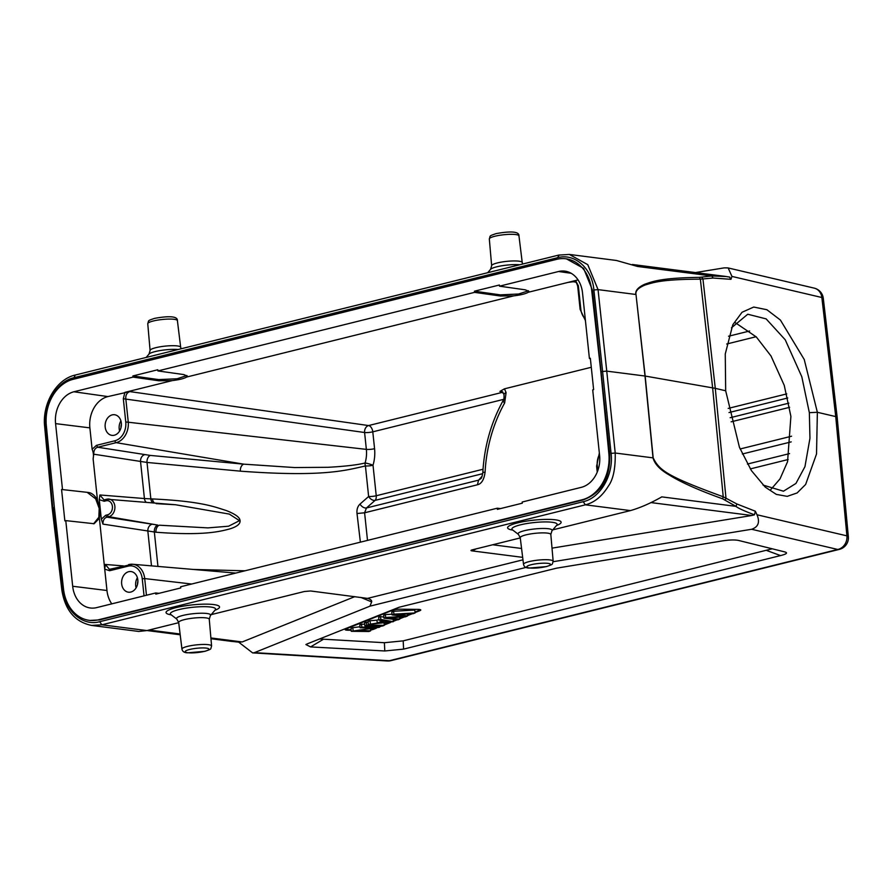<?xml version="1.0" encoding="UTF-8"?>
<svg xmlns="http://www.w3.org/2000/svg" width="893" height="893" viewBox="0 0 893 893"><rect width="100%" height="100%" fill="white"/><g stroke="black" fill="none" stroke-linecap="round" stroke-linejoin="round"><path stroke-width="1.34" d="M520.262 537.932L472.888 549.686C470.611 550.255 470.377 550.657 472.196 550.892L522.662 557.355M471.303 550.188L472.196 550.892L476.226 548.86M521.568 548.481L492.657 544.775M238.721 642.179L252.652 652.917L254.416 652.638L369.981 606.146L371.655 601.893C371.968 600.554 370.662 599.37 367.749 598.332L522.963 559.822M368.039 598.455L310.641 590.976L304.424 591.49L211.217 614.618M369.981 606.146L526.111 567.401M178.7 622.678L146.898 630.57L101.847 624.81L91.599 625.424C75.001 622.019 65.077 610.187 61.829 589.938L52.218 508.318M91.599 625.424L138.728 631.451L146.898 630.57M566.374 258.847L583.609 268.358L592.517 290.348L609.685 453.666C610.544 477.822 601.659 493.249 583.029 499.946L99.503 619.921L89.936 620.423M98.476 619.787L581.99 499.812A39.794 31.032 -82.7 0 0 608.859 453.566L600.844 371.756L591.691 290.247A39.794 31.032 -82.7 0 0 565.861 258.78A39.794 31.032 -82.7 0 0 556.719 259.338L73.193 379.313A39.794 31.032 -82.7 0 0 46.324 425.57L54.35 507.369L63.492 588.889A39.794 31.032 -82.7 0 0 89.333 620.345A39.794 31.032 -82.7 0 0 98.476 619.787L99.503 619.921M88.574 492.489L61.561 489.487L88.574 492.489C92.001 493.048 94.971 495.582 97.471 500.102L100.306 509.412L99.38 518.286L94.122 523.722L65.781 520.619L72.679 586.255A27.203 21.22 97.3 0 0 90.595 608.021A27.203 21.22 97.3 0 0 96.611 607.62L155.695 592.963L155.817 594.124L180.743 587.94L180.62 586.768L497.256 508.206L497.379 509.367L522.305 503.183L522.182 502.022L581.265 487.355A27.203 21.22 97.3 0 0 599.605 455.508L592.706 389.873L593.633 389.638L590.34 358.272L589.413 358.506L590.373 358.629M499.5 286.173L499.377 285.012L474.451 291.196L474.574 292.357L500.415 296.018L513.776 295.862C520.976 294.969 525.787 293.775 528.232 292.279L528.835 291.319L525.341 289.834L499.5 286.173L558.571 271.505A27.203 21.22 97.3 0 1 565.057 271.159A27.203 21.22 97.3 0 1 582.515 292.871L589.413 358.506M731.423 327.843L747.765 314.236L766.127 318.879L785.237 339.798L801.802 376.757L809.348 412.666L809.951 438.296L804.95 466.659L795.931 483.448L783.462 491.206L763.035 485.078M735.028 322.507L756.293 336.94L771.005 355.983L784.255 385.385L790.897 416.384L787.559 461.714L780.013 478.894L770.737 489.643M504.009 400.198C502.625 400.377 502.837 401.303 504.645 402.977L506.085 392.596L504.478 388.823L499.913 391.424L502.569 391.837M503.685 399.35L372.794 431.832A5.938 3.561 76.1 0 0 368.563 425.559A5.938 4.521 -81.9 0 0 364.59 432.513A5.938 1.083 174 0 0 372.794 431.832L374.569 448.699A33.521 26.143 97.3 0 1 373.017 465.231A5.938 0.759 16.6 0 0 365.092 462.987A5.938 4.085 -106.5 0 0 365.427 465.967A5.938 1.083 174 0 0 373.017 465.231L376.232 495.749A5.938 1.083 -6 0 1 368.63 496.497A5.938 3.885 -131.3 0 0 375.093 500.381L366.454 507.972A5.938 3.885 48.7 0 1 360.002 504.087C357.635 506.364 356.631 509.501 357.01 513.52L360.381 542.163M499.913 391.424L503.016 392.317M585.25 318.901A16.085 12.547 97.3 0 1 580.796 309.034L580.126 309.369L577.693 286.162C576.677 282.679 575.561 281.15 574.333 281.585L567.937 282.422L578.05 279.911M482.075 476.293L478.637 480.144M481.383 477.777L480.635 478.76C481.472 478.548 482.187 476.427 482.834 472.408L485.078 472.241C484.062 479.686 481.517 483.861 477.442 484.776L364.601 512.783L366.454 507.972L478.57 480.155L477.442 484.776M480.601 478.793L478.57 480.155M504.478 388.823L591.278 367.28M186.905 375.529L177.104 378.766L158.731 379.603L132.89 375.953L157.815 369.758L157.927 370.93L183.779 374.58L187.273 376.076L186.67 377.036C184.226 378.532 179.415 379.726 172.215 380.619L124.897 392.362L123.323 398.736L125.757 421.942A16.085 12.547 97.3 0 1 114.907 440.774L96.466 445.35L92.124 449.268L89.88 427.87A26.723 20.84 -82.7 0 1 107.897 396.581L129.798 391.58C126.951 392.686 125.612 395.007 125.779 398.535L128.224 421.742A17.86 13.931 97.3 0 1 116.168 442.66L97.728 447.237C95.015 448.13 93.676 450.44 93.743 454.191L147.021 462.44L240.362 471.158C324.472 477.431 346.774 470.031 365.427 465.967L368.63 496.497L360.002 504.087M240.362 471.158A5.938 3.918 95.3 0 1 243.756 464.159L294.545 467.552L327.787 467.307C344.854 466.392 357.289 464.952 365.092 462.987A27.594 21.521 97.3 0 0 366.364 449.38A5.938 1.083 174 0 0 374.569 448.699M96.466 445.35L97.728 447.237L150.415 455.43A5.938 3.918 95.3 0 0 147.021 462.44L150.85 498.897L144.42 498.54A5.938 4.599 -85.4 0 0 146.162 502.234M102.952 524.113L101.333 519.19L99.279 499.645L104.202 501.252L104.883 499.667L106.758 499.198A1.786 1.072 76.1 0 1 106.981 499.176A8.952 6.988 97.3 0 1 108.812 499.031A8.952 6.988 97.3 0 1 114.918 507.369A8.952 6.988 97.3 0 1 108.812 516.69L106.937 517.159C104.224 518.052 102.885 520.373 102.952 524.113L155.962 532.217C205.87 536.09 221.71 530.944 229.869 528.902C237.583 526.49 240.92 523.488 239.916 519.882C239.279 516.98 234.725 513.855 226.275 510.539C214.833 507.034 202.309 501.308 152.469 498.941A5.938 3.974 -88.5 0 0 154.389 502.938M155.962 532.217A5.938 3.918 95.3 0 1 159.356 525.207L207.89 527.886L228.575 526.211L239.48 520.664L229.322 514.089L175.519 504.746L156.219 503.663M72.679 586.255L106.97 590.507L104.715 569.12L105.329 564.465L109.326 569.221L110.219 569.187M99.38 518.286L104.715 569.12L109.649 570.727L128.09 566.151A16.085 12.547 97.3 0 1 142.244 578.776L144.041 595.854M106.97 590.507A26.723 20.84 -82.7 0 0 111.77 603.858M155.695 592.963L158.987 593.332M497.256 508.206L500.549 508.586M580.796 309.034L578.351 285.827L575.55 280.536M62.477 489.252L55.578 423.617A27.203 21.22 97.3 0 1 73.929 391.77L133.012 377.114L132.89 375.953M474.451 291.196L500.292 294.857L518.666 294.009L528.466 290.772M172.215 380.619L158.854 380.764L133.012 377.114M157.927 370.93L474.574 292.357M93.743 454.191L93.129 458.846C93.787 455.564 93.452 452.371 92.124 449.268M121.403 424.443A8.015 6.251 -82.7 0 0 120.99 427.691M137.89 581.276A8.015 6.251 -82.7 0 0 137.477 584.524M105.184 427.055A10.392 8.104 -82.7 0 0 111.938 435.36A10.392 8.104 -82.7 0 0 121.336 423.048A10.392 8.104 -82.7 0 0 114.583 414.743A10.392 8.104 -82.7 0 0 105.184 427.055M120.912 420.882A10.392 8.104 -82.7 0 0 119.193 428.841A10.392 8.104 -82.7 0 0 119.617 431.006M121.66 583.888A10.392 8.104 -82.7 0 0 128.425 592.193A10.392 8.104 -82.7 0 0 137.823 579.87A10.392 8.104 -82.7 0 0 131.059 571.565A10.392 8.104 -82.7 0 0 121.66 583.888M137.399 577.715A10.392 8.104 -82.7 0 0 135.68 585.674A10.392 8.104 -82.7 0 0 136.104 587.84M61.561 489.487L64.854 520.853L65.781 520.619M87.648 492.724L95.663 498.83L99.19 508.351L98.855 517.248L93.575 523.834M99.279 499.645L99.882 494.979L103.889 499.745M600.844 371.756L602.596 371.466L611.069 453.365L615.221 453.03C615.523 468.434 613.223 479.474 608.345 486.149C602.038 496.363 594.381 502.592 585.373 504.824L630.413 510.595L552.778 529.862M695.48 272.566L724.145 267.878L728.13 267.9L731.947 276.417L730.976 279.319L713.127 278.036L711.743 275.97L699.398 277.366C660.775 277.924 652.839 281.485 644.701 284.242C638.06 287.312 635.102 290.716 635.838 294.467L598.053 289.622L606.749 371.131L602.596 371.466L593.901 289.968C592.048 268.335 574.657 252.875 557.578 257.709L559.118 255.063L569.343 254.438L587.761 264.663L598.053 289.622L593.901 289.968M713.127 278.036L700.358 279.174C661.333 279.308 653.274 282.556 645.036 285.046C638.294 287.836 635.28 290.984 635.995 294.489L645.17 376.053L653.174 457.886L615.221 453.03L606.749 371.131L645.014 376.031L653.017 457.863C654.692 464.092 660.083 469.785 669.203 474.964C680.578 482.131 698.393 490.101 722.671 498.841L735.966 506.364L661.802 496.876C650.539 503.284 640.08 507.86 630.413 510.595M701.809 277.165L702.947 279.04L715.282 388.343L645.014 376.031L635.995 294.489M726.444 276.54L711.754 275.948M711.743 275.959L637.58 266.471L616.46 260.477L569.343 254.438L558.705 255.085L75.191 375.06L74.052 377.683L557.578 257.709M52.866 508.564L45.297 426.787M54.361 507.503L53.323 507.76L62.934 589.38C65.022 611.035 82.625 626.518 99.703 621.695L583.218 501.71C600.609 498.004 613.993 474.406 611.002 452.718M45.822 426.62C43.065 404.964 56.672 381.4 74.052 377.683M653.174 457.886C659.38 470.153 665.91 475.857 723.23 496.776L736.87 503.976L755.355 511.231L754.462 514.814L751.828 515.495L650.919 502.58M730.976 279.319L729.469 277.109M724.323 276.238L729.871 277.12M814.204 288.126L814.204 288.126A11.877 10.359 103.2 0 1 821.85 297.503A11.877 2.132 -6.6 0 1 823.29 298.318A11.877 11.877 0 0 0 814.204 288.126L728.855 268.112M210.893 637.948L242.204 641.955L231.544 641.397M231.488 641.386L226.911 640.772M552.008 548.146L751.828 515.495M242.204 641.955L354.834 596.636M736.87 503.976L735.977 506.387C738.299 508.284 744.461 511.086 754.451 514.803M553.169 561.697L751.627 529.27C758.302 527.026 760.099 522.193 756.996 514.77L755.355 511.231M837.087 417.444L835.736 416.596L846.91 535.856A11.877 10.359 103.2 0 1 837.746 549.463A11.877 7.111 76.1 0 0 839.387 549.374A11.877 11.877 0 0 0 848.35 536.738A11.877 2.188 174.6 0 0 846.91 535.856L756.996 514.77M390.955 660.641A11.877 7.111 -103.9 0 1 389.315 660.731A11.877 7.892 93.4 0 1 387.383 660.976A11.877 11.877 0 0 0 390.955 660.641L839.387 549.374M725.239 500.091L725.964 497.993L715.282 388.343L725.674 390.777L725.261 353.985L732.796 324.773L742.038 312.271L753.703 307.047L766.875 309.715L780.404 320.051L804.236 359.499L817.363 412.287L835.736 416.596L821.85 297.503L731.947 276.417M809.348 412.666L817.363 412.287L816.526 453.979L805.631 484.452L797.125 492.947L787.191 496.363L776.33 494.387L765.223 487.109L751.393 470.578L739.437 447.281L725.674 390.777M398.178 614.819L395.521 614.551L413.292 613.658L415.1 612.933L393.913 614.172L392.105 614.897L404.417 616.349L385.664 617.487L383.968 618.179L397.965 619.831L399.74 619.117L387.305 617.856L405.433 616.817L407.565 615.969L398.133 614.429M392.105 614.897L391.804 611.995L393.601 611.27L414.787 610.031L415.1 612.933M393.601 611.27L393.913 614.172M383.968 618.179L383.666 615.277L385.363 614.585L385.664 617.487M385.363 614.585L392.027 614.183M399.74 619.117L399.428 616.215M407.565 615.969L407.353 613.96M360.102 627.779L373.977 627.913L351.295 631.318L368.954 631.496L370.64 630.815L356.787 630.681L379.447 627.277L361.799 627.098L360.102 627.779L359.801 624.877L361.498 624.196L361.799 627.098M351.295 631.318L350.994 628.415L352.802 627.69L353.115 630.592M352.802 627.69L360.002 626.763M370.45 628.929L370.64 630.815M379.313 626.004L379.447 627.277M361.498 624.196L364.712 624.229M364.88 625.859L382.539 626.038L384.303 625.323L366.655 625.145L364.88 625.859L364.578 622.946L366.342 622.242L366.655 625.145M384.068 623.091L384.303 625.323M366.342 622.242L368.128 622.254M351.195 630.268L347.98 630.235A5.938 1.083 -6 0 1 345.144 629.621A5.938 1.083 -6 0 1 346.015 628.94L392.161 610.377A5.938 1.083 -6 0 1 400.276 609.193L417.924 609.372A5.938 1.083 -6 0 1 420.759 609.986A5.938 1.083 -6 0 1 419.9 610.667L415.066 612.609M345.334 629.308A5.938 1.083 174 0 0 347.924 629.654L351.128 629.688M376.399 628.17L373.754 629.23A5.938 1.083 -6 0 1 372.392 629.654A5.938 1.083 -6 0 1 370.562 630.023M370.495 629.442A5.938 1.083 174 0 0 372.336 629.074A5.938 1.083 174 0 0 373.687 628.65L374.189 628.449M412.32 613.714L407.532 615.634M404.44 616.884L399.707 618.793M397.307 619.753L393.333 621.349M390.375 622.544L384.269 625M381.713 626.026L379.413 626.953M379.358 626.373L380.239 626.015M384.213 624.419L388.455 622.711M393.266 620.769L396.146 619.608M399.64 618.213L402.654 616.996M407.465 615.054L410.59 613.804M414.999 612.029L419.833 610.086A5.938 1.083 174 0 0 420.503 609.729M379.715 622.879L384.224 621.059L390.598 622.03L379.715 622.879M378.956 620.188L382.84 620.836L377.27 623.08L368.363 624.453L393.366 621.684L380.82 619.441L378.956 620.188L378.654 617.286L380.518 616.538L380.82 619.441M368.363 624.453L368.05 621.55L370.059 620.747L376.958 620.177L377.27 623.08M376.958 620.177L378.866 619.407M370.059 620.747L370.361 623.649M393.11 619.251L393.366 621.684M380.518 616.538L383.856 617.13M772.222 548.793L403.189 640.861L384.392 642.714L319.448 638.964M307.549 643.753L399.026 607.262L556.506 568.182L721.298 541.08C729.246 539.785 735.173 539.618 739.103 540.578L784.411 551.818C788.139 552.756 786.856 554.006 780.549 555.58L403.591 649.122L384.794 650.975L310.574 646.912L305.886 644.534L307.549 643.753M785.181 552.041L784.411 551.818M371.655 601.893L360.75 597.395M591.691 290.247L592.517 290.348M581.99 499.812L583.029 499.946M558.571 271.505L571.174 273.291M193.245 569.444L244.983 570.806M357.01 513.52L364.601 512.783L367.503 540.399M503.998 394.438A5.938 1.63 -13.6 0 1 506.085 392.596M502.491 392.328L368.563 425.559L129.798 391.58M575.605 282.121L572.837 281.652M749.651 330.99L728.543 336.237M756.081 336.728L726.723 344.006M786.744 393.891L728.186 408.414M787.76 397.977L729.012 412.555M789.646 407.308L731.155 421.82M788.876 403.156L730.15 417.734M482.711 473.67L375.093 500.381A5.938 3.561 76.1 0 0 376.232 495.749L483.024 469.249M504.645 402.977A128.648 100.329 -82.7 0 0 485.078 472.241M740.141 448.978L791.555 436.219M742.34 454.001L791.198 441.879M747.441 464.047L789.546 453.599M750.321 468.903L788.173 459.515M123.323 398.736L364.59 432.513L366.364 449.38L125.757 421.942M150.415 455.43L243.756 464.159L116.168 442.66A1.786 1.072 -103.9 0 1 114.907 440.774M99.882 494.979L144.42 498.54L140.547 461.659A5.938 4.543 99.1 0 1 144.577 454.716M152.469 498.941L150.85 498.897A5.938 3.974 -88.5 0 0 152.658 502.792M104.202 501.252L106.077 500.783A7.177 5.592 97.3 0 1 112.395 506.42A7.177 5.592 97.3 0 1 107.562 514.814L105.687 515.283L106.937 517.159L157.726 525.062A5.938 3.918 95.3 0 0 154.344 532.061L157.949 566.419M157.726 525.062L108.812 516.69A1.786 1.072 -103.9 0 1 107.562 514.814M151.497 565.872L147.858 531.29A5.938 4.543 99.1 0 1 151.899 524.336M109.649 570.727L110.542 569.12L109.348 569.221M105.329 564.465L123.368 565.905M110.33 569.142L132.633 564.253A17.86 13.931 97.3 0 0 128.983 564.543A1.786 1.072 76.1 0 0 128.771 564.566A1.786 1.072 76.1 0 0 128.09 566.151M235.774 573.083L132.633 564.253A17.86 13.931 97.3 0 1 144.699 578.575L142.244 578.776M146.452 595.251L144.699 578.575L191.694 584.022M599.482 454.347A16.085 12.547 -82.7 0 0 597.283 465.867L596.613 466.191L597.227 472.096M597.283 465.867L597.785 470.667M107.897 396.581L73.929 391.77M89.88 427.87L55.578 423.617M500.415 296.018L500.292 294.857M158.854 380.764L158.731 379.603M567.937 282.422L528.232 292.279M513.776 295.862L186.67 377.036M93.129 458.846L97.471 500.102M175.519 504.746L106.758 499.198A1.786 1.072 76.1 0 0 106.077 500.783M105.687 515.283L101.333 519.19M608.859 453.566L609.685 453.666M699.398 277.366L700.358 279.174L712.625 387.808L723.23 496.776L722.671 498.841M518.956 235.852C519.38 230.64 507.112 231.577 496.017 233.642C488.638 236.198 490.592 235.451 489.319 238.967A14.902 2.701 -6 0 1 494.889 236.243A14.902 2.701 -6 0 1 510.416 234.323A14.902 2.701 -6 0 1 518.956 235.852L522.238 262.531A15.371 2.791 174 0 0 513.419 260.946A15.371 2.791 174 0 0 497.401 262.922A15.371 2.791 174 0 0 491.652 265.746L490.558 269.362L487.701 272.7M178.12 349.52A17.146 3.114 174 0 0 155.159 351.574A17.146 3.114 174 0 0 148.997 354.119L146.139 357.457M150.091 350.491L147.758 323.724A14.902 2.701 -6 0 1 153.328 320.989A14.902 2.701 -6 0 1 168.855 319.08A14.902 2.701 -6 0 1 177.394 320.609L180.676 347.277A15.371 2.791 174 0 0 171.858 345.703A15.371 2.791 174 0 0 155.84 347.678A15.371 2.791 174 0 0 150.091 350.491L148.997 354.119M519.681 264.763A17.146 3.114 174 0 0 496.72 266.817A17.146 3.114 174 0 0 490.558 269.362M62.465 590.184L62.934 589.38M583.218 501.71L585.373 504.824L101.847 624.81L99.703 621.695M149.075 630.034L180.096 634.008M187.519 646.376A14.902 2.701 174 0 0 181.96 649.122C182.462 651.544 184.36 652.772 187.63 652.816L204.888 651.332C212.333 648.742 210.29 649.546 211.596 646.007A14.902 2.701 174 0 0 203.091 644.456A14.902 2.701 174 0 0 187.519 646.376M189.662 649.468A11.933 2.166 174 0 0 187.798 652.716A11.933 2.166 174 0 0 204.486 651.354A11.933 2.166 174 0 0 206.35 648.106A11.933 2.166 174 0 0 189.662 649.468M556.484 525.519A26.913 4.889 174 0 0 552.555 519.547A26.913 4.889 174 0 0 517.65 522.863A26.913 4.889 174 0 0 512.828 530.107M556.998 524.883L556.841 525.095A22.749 4.13 174 0 0 546.036 521.925A22.749 4.13 174 0 0 520.418 524.85A22.749 4.13 174 0 0 512.392 529.772L512.191 529.582M523.521 564.365C524.024 566.787 525.921 568.015 529.192 568.06L546.449 566.586C553.894 563.985 551.852 564.789 553.158 561.25A14.902 2.701 174 0 0 544.652 559.699A14.902 2.701 174 0 0 529.091 561.619A14.902 2.701 174 0 0 523.521 564.365L520.239 537.698L518.409 534.382A17.146 3.114 -6 0 1 524.459 530.676A17.146 3.114 -6 0 1 543.781 528.466A17.146 3.114 -6 0 1 551.919 530.866L556.841 525.095M520.239 537.698A15.371 2.791 -6 0 1 525.977 534.862A15.371 2.791 -6 0 1 542.051 532.887A15.371 2.791 -6 0 1 550.825 534.483L551.919 530.866M546.047 566.609A11.933 2.166 174 0 0 547.911 563.36A11.933 2.166 174 0 0 531.235 564.711A11.933 2.166 174 0 0 529.359 567.959A11.933 2.166 174 0 0 546.047 566.609M181.96 649.122L178.678 622.454A15.371 2.791 -6 0 1 184.416 619.619A15.371 2.791 -6 0 1 200.49 617.643A15.371 2.791 -6 0 1 209.263 619.24L210.357 615.623L215.28 609.852A22.749 4.13 174 0 0 204.475 606.671A22.749 4.13 174 0 0 178.857 609.606A22.749 4.13 174 0 0 170.831 614.529L170.63 614.339M178.678 622.454L176.847 619.139A17.146 3.114 -6 0 1 182.898 615.433A17.146 3.114 -6 0 1 202.209 613.223A17.146 3.114 -6 0 1 210.357 615.623M214.923 610.265A26.913 4.889 174 0 0 210.994 604.304A26.913 4.889 174 0 0 176.088 607.608A26.913 4.889 174 0 0 171.266 614.853M254.416 652.638L389.315 660.731L837.746 549.463L751.627 529.27M347.98 630.235L347.924 629.654M373.754 629.23L373.687 628.65M419.833 610.086L419.9 610.667M323.244 639.366L310.574 646.912M384.794 650.975L384.392 642.714M403.189 640.861L403.591 649.122M780.549 555.58L766.953 550.59M566.888 258.914L565.861 258.78M90.36 620.479L89.333 620.345M501.899 391.435L504.009 394.46C504.165 398.323 503.875 400.354 503.139 400.555C491.061 422.501 484.296 446.444 482.834 472.408M599.348 453.064L596.613 466.191M580.126 309.369L585.428 320.62M632.411 264.495L724.335 276.261M52.218 508.296L44.65 426.508C42.094 403.669 56.371 379.201 75.191 375.06M180.676 347.277L181.089 348.783M147.758 323.724C149.031 320.207 147.077 320.955 154.456 318.399C165.54 316.334 177.819 315.396 177.394 320.609M489.319 238.967L491.652 265.746M522.238 262.531L522.651 264.027M147.021 630.536L180.196 634.789M210.96 638.729L231.544 641.364M518.409 534.382L512.392 529.772M553.158 561.25L550.825 534.483M211.596 646.007L209.263 619.24M176.847 619.139L170.831 614.529M837.176 417.477L848.35 536.738M823.29 298.318L837.176 417.411M240.317 642.324L231.499 641.364M253.11 652.917L387.383 660.976"/></g></svg>
